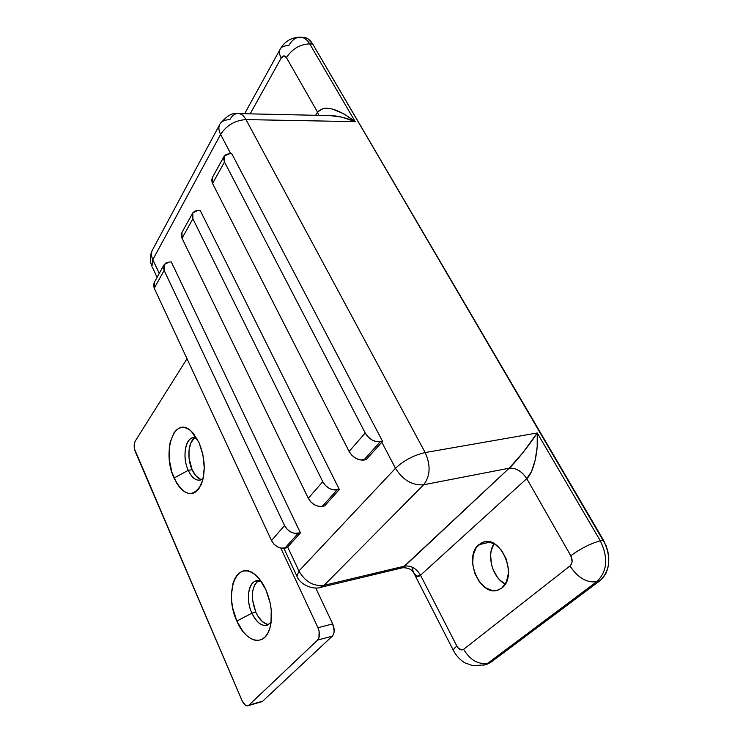 <?xml version="1.0" encoding="UTF-8"?>
<svg xmlns="http://www.w3.org/2000/svg" width="743" height="743" viewBox="0 0 743 743"><rect width="100%" height="100%" fill="white"/><g stroke="black" fill="none" stroke-linecap="round" stroke-linejoin="round"><path stroke-width="1.11" d="M478.687 544.786L482.978 542.279C500.763 534.672 518.308 576.187 501.943 587.889L506.42 581.825L508.426 573.28L508.379 568.488L506.187 558.829L501.544 550.331L495.2 544.331L488.17 541.731L484.733 541.833L481.538 542.873L476.291 547.507L473.198 554.891L472.659 563.928L474.768 573.29L479.198 581.611L485.328 587.667L492.275 590.527L495.73 590.583L498.999 589.691L501.943 587.889L498.237 589.988C480.219 597.474 463.028 557.018 478.687 544.786L490.12 542.084L478.687 544.786M487.677 663.991L490.844 662.273L599.852 580.812L603.223 577.562L605.898 573.401L607.755 568.469L608.712 562.98L608.74 557.148L607.82 551.204L605.991 545.408L312.719 44.069L309.729 43.883L355.191 121.638L245.989 119.595C235.067 120.347 226.606 125.288 220.597 134.409L152.817 259.725L151.906 266.263L152.817 259.725C151.033 255.759 151.033 252.295 152.817 249.351C151.033 252.295 151.033 255.759 152.817 259.725L159.253 273.443L152.817 259.725L220.597 134.409L230.72 153.736L220.597 134.409C226.606 125.288 235.067 120.347 245.989 119.595L425.172 452.571L537.254 432.983L600.27 540.746L603.344 539.975L312.719 44.069L307.927 38.822L305.132 37.596L302.225 37.373M402.102 567.884L404.694 566.101L324.106 585.317C313.555 586.58 305.169 581.815 298.946 571.005L395.48 468.294L381.828 442.224L382.589 441.379L366.188 459.638L363.829 460.047L380.202 441.769L376.134 441.583L371.844 439.847L368.008 436.819L365.222 432.983L224.497 162.011L212.554 183.475L212.396 177.475L211.653 180.317L212.554 183.475L349.117 451.456L351.838 455.236L355.591 458.208L359.807 459.898L366.188 459.638L381.828 442.224L395.48 468.294L298.946 571.005L287.69 547.024L300.413 532.861L171.308 261.954L169.144 262.075L171.308 261.954L300.413 532.861L287.095 547.693L287.69 547.024L298.946 571.005C305.169 581.815 313.555 586.58 324.106 585.317L423.631 484.761L509.178 468.211L404.694 566.101L324.106 585.317L423.631 484.761L509.178 468.211L522.728 452.868L537.254 432.983L537.198 446.682L535.174 460.27L531.496 471.526L526.759 478.622L570.782 555.736L572.101 561.476L571.432 564.086L569.974 565.962L463.623 649.336L461.988 649.967L458.329 648.221L456.871 646.113L420.519 575.203L526.759 478.622L570.782 555.736C572.788 559.971 572.519 563.38 569.974 565.962C577.822 577.803 586.766 583.041 596.796 581.667L599.852 580.812L490.844 662.273L487.91 663.183L596.796 581.667L599.852 580.812C610.384 570.605 611.545 556.99 603.344 539.975L600.27 540.746C608.48 557.798 607.319 571.441 596.796 581.667C607.319 571.441 608.48 557.798 600.27 540.746C589.988 543.82 580.153 548.817 570.782 555.736C580.153 548.817 589.988 543.82 600.27 540.746L537.254 432.983L425.172 452.571C430.856 465.369 430.346 476.105 423.631 484.761C430.346 476.105 430.856 465.369 425.172 452.571C413.637 455.245 403.746 460.493 395.48 468.294C402.901 480.117 412.281 485.606 423.631 484.761C412.281 485.606 402.901 480.117 395.48 468.294C403.746 460.493 413.637 455.245 425.172 452.571L245.989 119.595L355.191 121.638L341.631 117.097L328.731 115.434M324.607 505.927L339.347 489.516L200.136 210.39L197.898 210.455L200.136 210.39L339.347 489.516L324.607 505.927L322.313 506.373L324.607 505.927M239.45 113.623L325.824 115.509C334.833 115.1 344.622 117.143 355.191 121.638C337.062 108.023 324.505 104.847 317.521 112.1L318.747 115.351L317.521 112.1L286.417 57.601C292.296 48.824 300.061 44.246 309.729 43.883C306.72 38.961 303.088 36.741 298.844 37.234C290.801 37.8 284.671 41.654 280.408 48.787C281.978 46.558 284.736 45.537 288.683 45.722C291.525 40.744 294.897 37.921 298.816 37.234C303.079 36.732 306.71 38.952 309.729 43.883C300.061 44.246 292.296 48.824 286.417 57.601C284.718 55.214 282.981 55.344 281.216 57.991C279.182 54.295 278.913 51.23 280.408 48.797C278.913 51.23 279.182 54.295 281.216 57.991L250.168 113.855L281.216 57.991L283.845 55.883L286.417 57.601L317.521 112.1L315.589 115.286L317.521 112.1L323.029 108.441L327.199 108.162L332.121 108.942L343.424 113.568L355.191 121.638L309.729 43.883L312.719 44.069C309.785 39.258 306.237 37.029 302.076 37.391M505.249 584.044L500.113 580.283L497.197 576.958L492.758 568.739L491.392 564.151L490.612 554.882L491.225 550.535L494.067 543.662C486.154 554.724 492.553 578.035 505.249 584.044M487.817 663.936L490.844 662.273L483.47 665.282L487.91 663.183L596.796 581.667C586.766 583.041 577.822 577.803 569.974 565.962L463.623 649.336C470.291 660.202 478.381 664.818 487.91 663.183C478.381 664.818 470.291 660.202 463.623 649.336C461.217 650.692 458.97 649.623 456.871 646.113C454.382 648.11 453.221 649.568 453.397 650.496L453.397 650.469C453.239 649.549 454.4 648.091 456.871 646.113L420.519 575.203L416.665 576.252L413.582 572.509L414.297 573.912C412.337 569.64 408.418 567.596 402.539 567.782L509.178 468.211C515.726 462.192 529.406 445.001 537.254 432.983C538.712 450.564 533.641 472.817 526.759 478.622C521.818 471.257 515.958 467.784 509.178 468.211C515.967 467.728 521.827 471.192 526.759 478.622L420.519 575.203C416.359 568.376 411.083 565.349 404.694 566.101C411.065 565.404 416.34 568.441 420.519 575.203C418.17 577.246 416.099 576.809 414.297 573.912L453.397 650.469C457.363 658.094 463.762 662.44 465.397 663.035L472.985 665.709L484.891 664.846L487.817 663.936M413.47 572.249L412.272 568.562M324.106 585.317L319.722 587.583L324.106 585.317M229.763 119.716C231.705 116.224 234.017 114.171 236.72 113.568C240.305 112.992 243.398 114.998 245.989 119.595C243.398 114.998 240.305 112.992 236.72 113.568C232.206 112.657 226.671 116.066 220.104 123.775C218.331 126.681 218.488 130.22 220.597 134.409C218.488 130.22 218.331 126.681 220.104 123.775C221.999 121.044 225.222 119.688 229.763 119.716M298.946 571.005L296.921 576.224L298.946 571.005M152.269 267.025L157.089 277.343M308.299 498.293L310.834 501.934L314.4 504.748L318.431 506.308L322.313 506.373L337.034 489.953L339.347 489.516L333.096 489.86L329 488.253L325.369 485.383L322.768 481.696L192.892 218.795L192.047 215.674L192.716 212.99L194.768 211.161L197.898 210.455L192.818 212.832L192.892 218.795L182.044 238.28L308.299 498.293L322.768 481.696L192.892 218.795L182.044 238.28L308.299 498.293C311.772 504.163 316.444 506.856 322.313 506.373L337.034 489.953C331.09 490.399 326.335 487.64 322.768 481.696L308.299 498.293M182.007 232.355L181.236 235.187L182.044 238.28L182.007 232.355L192.465 213.464M382.589 441.379L231.797 153.736L229.485 153.736L231.797 153.736L382.589 441.379L380.202 441.769L382.589 441.379M224.497 162.011L223.559 158.835L224.191 156.151L226.271 154.358L229.485 153.736L224.284 155.993L224.497 162.011L365.222 432.983L349.117 451.456L365.222 432.983C369.067 439.159 374.063 442.094 380.202 441.769L363.829 460.047C357.764 460.419 352.86 457.549 349.117 451.456L212.554 183.475L224.497 162.011M271.492 540.533L273.87 544.034L277.25 546.718L281.114 548.167L287.095 547.693L284.866 548.167L298.166 533.325L300.413 532.861L294.367 533.307L290.439 531.812L286.993 529.081L284.56 525.533L164.147 270.424L163.386 267.369L164.082 264.712L166.098 262.855L169.144 262.075L164.175 264.545L164.147 270.424L154.247 288.21L271.492 540.533L284.56 525.533L164.147 270.424L154.247 288.21L271.492 540.533C274.724 546.198 279.182 548.743 284.866 548.167L298.166 533.325C292.417 533.873 287.875 531.273 284.56 525.533L271.492 540.533M154.321 282.359L153.522 285.173L154.247 288.21L154.312 282.359L163.832 265.177M196.858 438.361C186.781 432.974 180.995 455.292 188.239 470.328L174.048 478.046C161.51 451.893 174.345 414.687 191.267 431.228L198.948 442.429L202.895 454.697L204.26 467.914L202.82 479.913L198.855 488.82L196.124 491.662L193.031 493.278L189.697 493.631L186.27 492.72L182.871 490.584L179.62 487.343L176.648 483.108L171.921 472.344L169.348 459.889L169.302 447.509L170.24 441.918L173.908 432.946L176.509 429.918L179.5 428.033L182.787 427.392L186.233 428.033L189.706 429.937L193.069 433.058L198.948 442.429C205.059 457.614 205.839 471.619 201.307 484.436C192.855 498.256 183.762 496.129 174.048 478.046L188.239 470.328C182.462 458.097 184.793 439.466 192.483 437.887L196.858 438.361M195.14 437.803C188.295 440.933 186.716 458.273 192.093 469.706L188.239 470.328L192.093 469.706L189.028 457.976L189.028 449.979L190.71 443.209L193.83 438.686M261.434 581.741C250.307 575.537 244.094 596.88 251.896 613.189L236.831 621.037C223.559 593.155 236.664 558.207 255.36 574.896C259.391 578.305 262.864 583.181 265.799 589.533L270.146 602.898L271.232 609.892L271.009 623.061L269.709 628.717L267.694 633.435L265.037 637.03L261.87 639.389L258.304 640.42L254.496 640.113L250.586 638.488L246.732 635.627L243.063 631.661L236.831 621.037L232.754 608.211L231.723 601.542L231.407 595.022L232.986 583.348L234.825 578.621L237.286 574.887L240.305 572.305L243.75 570.968L247.512 570.958L251.44 572.286L255.388 574.924L259.196 578.778L265.799 589.533C271.743 603.734 273.025 616.876 269.635 628.959C264.034 647.45 245.543 642.166 236.831 621.037L251.896 613.189C245.97 600.502 247.902 583.162 255.629 581.11L261.434 581.741M258.239 580.812C251.329 587.156 250.521 597.632 255.833 612.223L251.896 613.189L255.833 612.223L252.49 599.638L252.601 591.447L254.608 584.843L258.23 580.812M186.967 358.823L135.217 441.156L134.418 443.246L134.474 448.958L242.116 700.76L245.45 705.237L247.289 705.85L248.868 705.181L317.632 640.076L332.325 636.138L262.743 701.123L248.868 705.181L317.632 640.076L318.951 637.912L319.137 631.225L317.967 627.733L280.798 548.102L317.967 627.733C320.066 633.036 319.954 637.141 317.632 640.076L332.325 636.138L333.653 633.993L334.192 630.9L332.688 623.897L317.967 627.733L332.688 623.897L315.719 587.992L332.688 623.897C334.796 629.145 334.666 633.222 332.325 636.138L262.743 701.123L248.023 705.72C245.859 706.184 243.89 704.531 242.116 700.76L135.328 451.725C133.824 447.602 133.786 444.073 135.217 441.156L186.967 358.823M261.601 701.745L248.041 705.711M200.108 479.068L195.753 475.669L192.093 469.706C194.759 475.446 197.963 478.724 201.706 479.541M267.387 624.361L262.316 621.566L257.728 615.882L255.833 612.223C259.409 619.811 263.691 623.916 268.678 624.547M271.121 622.253L267.266 625.216C261.499 626.423 256.381 622.411 251.896 613.189C258.295 625.355 264.703 628.383 271.121 622.253M200.434 480.062C195.808 480.925 191.74 477.684 188.239 470.328C192.864 479.541 197.842 482.263 203.164 478.483M485.095 541.777L482.978 542.279M301.797 37.429L298.816 37.234M283.863 548.315L296.698 575.76C300.237 585.484 314.048 590.016 321.078 587.267L402.539 567.782M152.817 249.351L219.519 124.87M152.25 250.382C149.78 255.741 149.668 261.034 151.906 266.263M244.614 113.735L280.408 48.787M212.396 177.475L223.94 156.615M194.127 434.321L191.267 431.228M193.821 437.692L192.483 437.887M258.694 578.184L255.36 574.896M256.753 580.85L255.629 581.11"/></g></svg>
